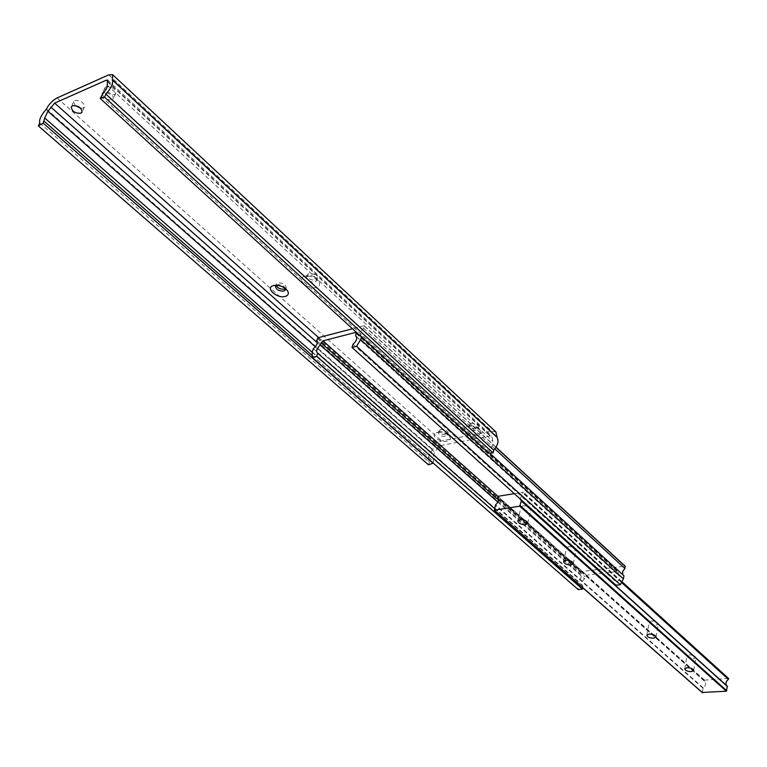 <?xml version="1.0" encoding="UTF-8"?>
<svg xmlns="http://www.w3.org/2000/svg" width="767" height="767" viewBox="0 0 767 767"><rect width="100%" height="100%" fill="white"/><g stroke="black" fill="none" stroke-linecap="round" stroke-linejoin="round"><path stroke-width="0.58" stroke-dasharray="3.83 2.88" d="M316.503 287.414C308.085 290.214 295.477 278.747 304.489 276.388L304.93 276.273C310.156 275.621 314.633 277.184 318.353 280.962C320.472 284.03 319.849 286.187 316.503 287.414M308.104 275.612L306.417 276.992C307.001 280.54 309.878 282.208 315.045 281.997L316.742 280.607L315.323 277.462L311.929 275.727L308.104 275.612M285.592 288.689L283.771 286.359L280.827 284.95L278.325 284.615L276.062 285.257L276.091 284.183L275.411 286.101M447.19 441.236C439.894 442.952 429.616 435.014 436.298 432.78L437.391 432.473C442.31 431.974 446.365 433.269 449.558 436.375C451.197 438.782 450.402 440.402 447.19 441.236M440.268 431.39L438.456 432.665C439.04 435.272 441.533 436.538 445.924 436.471L447.755 435.186L447.295 433.652L440.268 431.39M477.573 435.301C470.085 437.056 459.826 429.012 466.672 426.692L467.841 426.366C472.75 425.838 476.815 427.104 480.027 430.172C481.801 432.703 480.976 434.41 477.573 435.301M470.679 425.282L468.771 426.634C469.346 429.28 471.858 430.555 476.307 430.46L478.234 429.098L477.716 427.487L470.679 425.282M80.784 108.31L83.258 108.032L84.447 106.929C83.891 102.375 80.708 100.237 74.898 100.515L73.728 101.599L74.984 105.434M102.26 94.255C103.938 98.512 107.227 100.343 112.107 99.758L113.382 98.569C113.065 94.197 109.988 91.973 104.159 91.887M106.105 86.776L104.849 87.946C105.367 92.625 108.578 94.811 114.475 94.494L115.75 93.296C115.223 88.627 112.001 86.45 106.105 86.776M285.583 288.68L286.235 287.836C285.631 284.356 282.783 282.707 277.683 282.889L276.091 284.183M440.766 429.558L438.954 430.843C439.539 433.451 442.032 434.716 446.423 434.649L448.244 433.365C447.66 430.757 445.157 429.482 440.766 429.558M308.765 273.666L307.078 275.056C307.663 278.594 310.539 280.271 315.697 280.06L317.404 278.661C316.809 275.113 313.933 273.455 308.765 273.666M471.159 423.432L469.251 424.784C469.835 427.43 472.347 428.705 476.786 428.609L478.713 427.248C478.119 424.602 475.607 423.336 471.159 423.432M495.913 431.955L491.724 431.073L441.533 440.92C437.324 442.147 434.41 445.013 432.77 449.52L432.617 449.769C428.648 454.467 427.535 458.628 429.29 462.233L428.571 464.879M39.74 122.988L429.29 462.233M433.221 463.047L433.508 454.553L437.123 448.714L440.248 445.646L490.506 435.896L491.992 436.212L493.181 443.662L488.608 453.019M689.178 654.836C693.032 654.922 695.247 655.852 695.832 657.607L693.56 658.767C689.706 658.671 687.491 657.741 686.916 655.986L689.178 654.836M651.442 620.954C655.44 621.021 657.741 622.008 658.335 623.916L656.092 625.124C652.094 625.047 649.802 624.06 649.208 622.152L651.442 620.954M568.683 546.641C573.016 546.65 575.499 547.791 576.122 550.054L573.946 551.368C569.613 551.348 567.139 550.217 566.516 547.954L568.683 546.641M523.171 505.779C527.706 505.76 530.285 506.987 530.927 509.461L528.789 510.822C524.273 510.841 521.694 509.614 521.052 507.14L523.171 505.779M514.293 493.632L523.334 492.203L520.084 498.847M702.304 692.476L703.205 687.855C705.784 685.612 706.244 683.416 704.576 681.249L704.509 680.128L728.429 678.431M726.656 685.621L727.327 686.235M361.458 336.943L361.017 335.86C359.646 333.798 360.538 331.258 363.673 328.238L364.306 325.754L624.961 566.142L581.041 571.597L580.322 574.128C581.961 576.496 581.233 578.903 578.126 581.338L577.513 584.301L578.26 589.612M316.8 340.845L580.149 573.994M313.31 348.669L578.126 581.338M312.236 351.919L577.513 584.301M582.738 587.762L582.661 585.959C581.012 583.687 581.654 581.309 584.588 578.836L585.02 576.726L586.63 575.173L617.368 571.415L618.164 571.636L618.518 575.145C620.167 577.455 619.515 579.833 616.563 582.297L615.987 585.24M494.475 508.444L583.054 586.228M497.869 502.126L584.588 578.836M356.473 336.751L618.029 574.809M353.031 344.21L616.563 582.297M361.679 336.234L489.499 452.99M363.673 328.238L494.859 448.887M623.983 575.844L622.727 574.684M364.066 325.726L352.484 328.755M108.732 74.878L491.724 431.073M57.113 97.927L441.533 440.92M46.394 109L432.77 449.52M46.183 109.297L432.617 449.769M312.246 355.476L433.633 461.552M312.236 352.283L433.384 458.388M315.342 346.809L435.052 452.262M317.27 342.724L437.123 448.714M318.65 337.624L440.248 445.646M107.783 81.532L490.506 435.896M107.62 81.925L492.385 438.062M107.188 85.108L492.75 441.226M104.053 92.002L491.168 447.497M101.043 96.383L489.068 451.197M621.884 581.75L523.18 492.165M704.509 680.128L497.697 496.364M702.304 692.38L494.14 509.815M702.975 688.2L495.261 505.242M703.205 687.855L495.54 504.839M704.288 681.038L497.936 497.869M704.164 680.712L497.275 497.026M704.211 680.406L497.361 496.7M621.864 581.789L523.382 492.414M621.73 582.038L523.305 492.75M621.519 582.46L523.027 493.152M317.164 338.429L580.561 572.057M317.73 337.863L581.041 571.597M498.492 500.026L585.02 576.726M497.908 496.326L586.63 575.173M356.425 333.377L617.368 571.415M356.358 333.635L618.451 572.671M364.354 326.071L495.952 447.334M439.635 431.572L436.298 432.78M469.998 425.474L466.672 426.692M73.728 101.599L71.302 106.805M104.849 87.946L102.452 93.219M438.954 430.843L438.456 432.665M307.078 275.056L306.417 276.992M469.251 424.784L468.771 426.634M107.725 80.142L491.992 436.212M478.713 427.248L478.234 429.098M317.404 278.661L316.742 280.607M448.244 433.365L447.755 435.186M286.235 287.836L285.573 289.753M115.75 93.296L113.382 98.569M84.447 106.929L82.059 112.126M477.716 427.487L480.027 430.172M447.295 433.652L449.558 436.375M277.232 284.739L274.04 285.439M284.998 287.539L287.05 290.118M308.353 275.545L304.93 276.273M316.1 278.248L318.353 280.962M693.723 670.483L695.832 657.607M655.996 637.022L658.335 623.916M573.237 563.649L576.122 550.054M527.715 523.305L530.927 509.461M704.576 681.249L497.706 497.62M704.259 681.01L497.956 497.888M621.922 581.683L523.334 492.203M727.001 685.986L520.927 500.477M517.792 520.966L521.052 507.14M563.582 561.53L566.516 547.954M646.821 635.249L649.208 622.152M684.768 668.843L686.916 655.986M316.666 340.711L580.322 574.128M317.317 352.954L582.661 585.959M356.214 332.571L618.164 571.636M356.137 336.329L618.518 575.145M361.017 335.86L623.283 575.394M364.306 325.754L496.048 447.171"/><path stroke-width="1.15" d="M285.41 296.378C277.27 299.092 264.634 287.874 273.368 285.602L273.771 285.497C279.044 284.864 283.522 286.475 287.213 290.329C289.149 293.224 288.545 295.247 285.41 296.378M285.583 288.68L284.634 289.14C280.617 289.533 277.759 288.248 276.062 285.257L275.411 286.101C276.015 289.571 278.862 291.23 283.963 291.057L285.573 289.753L285.592 288.689M72.481 105.721L71.302 106.805C71.868 111.349 75.051 113.487 80.861 113.228L82.059 112.126C81.484 107.581 78.292 105.443 72.481 105.721M74.984 105.434L80.784 108.31M104.159 91.887L102.452 93.219L102.26 94.255M100.132 98.387L104.552 97.131L105.913 94.13C111.234 88.032 113.391 83.315 112.394 79.989L112.644 74.706L108.732 74.878L57.113 97.927C52.712 100.266 49.146 103.957 46.394 109L46.183 109.297C41.121 115.136 38.973 119.7 39.74 122.988L38.35 125.903L43.192 123.151L44.707 117.984L47.909 111.244L54.658 103.114L106.316 80.18L107.696 80.113L107.188 85.108C107.677 86.729 106.632 89.03 104.053 92.002L100.132 98.387L488.608 453.019L493.056 452.913L493.737 450.191C497.888 445.339 498.991 441.063 497.035 437.363L495.913 431.955L112.711 74.763M38.35 125.903L428.571 464.879L433.221 463.047M43.192 123.151L433.144 463.326M104.552 97.131L493.056 452.913M105.913 94.13L493.737 450.191M691.441 671.614L693.723 670.483C693.138 668.747 690.904 667.817 687.04 667.712L684.768 668.843C685.353 670.579 687.577 671.509 691.441 671.614M653.743 638.211L655.996 637.022C655.392 635.134 653.081 634.146 649.064 634.069L646.821 635.249C647.425 637.137 649.735 638.125 653.743 638.211M571.051 564.943L573.237 563.649C572.594 561.406 570.102 560.274 565.749 560.246L563.582 561.53C564.215 563.774 566.698 564.905 571.051 564.943M525.577 524.647L527.715 523.305C527.063 520.86 524.465 519.633 519.911 519.633L517.792 520.966C518.444 523.42 521.033 524.647 525.577 524.647M520.084 498.847L521.349 501.052L519.729 506.182L494.437 510.189L495.54 504.839C498.492 502.164 499.202 499.739 497.649 497.572L497.697 496.364L514.293 493.632M521.301 500.765L727.356 686.254L726.368 691.211L702.304 692.476M621.884 581.75L728.583 678.479L728.372 679.341C725.975 681.317 725.4 683.407 726.656 685.621M352.484 328.755L317.73 337.863L316.8 340.845M316.464 340.548L316.618 340.663C317.969 342.964 316.867 345.629 313.31 348.669L312.236 351.919L312.246 357.489L578.26 589.612L582.45 589.123L582.738 587.762M312.246 357.489L316.646 356.377L582.45 589.123M316.646 356.377L317.691 353.194L494.475 508.444M317.691 353.194L317.317 352.954C315.946 350.768 316.953 348.141 320.347 345.083L497.869 502.126M320.347 345.083L321.105 342.772L322.993 340.884L355.418 332.456L356.214 332.571L355.62 335.984L356.473 336.751M355.62 335.984L356.08 336.282C357.47 338.506 356.454 341.152 353.031 344.21L352.015 347.441L615.987 585.24L620.321 584.732L623.398 578.864L623.983 575.844L489.499 452.99M352.015 347.441L356.597 346.281L620.321 584.732M356.597 346.281L360.643 339.551L623.398 578.864M360.643 339.551L361.458 336.943M494.859 448.887L624.904 568.491L624.961 566.142M622.727 574.684L622.631 571.52L624.904 568.491M112.423 79.768L497.016 437.132M44.122 121.196L312.246 355.476M44.707 117.984L312.236 352.283M47.909 111.244L315.342 346.809M50.823 107.073L317.27 342.724M54.658 103.114L318.65 337.624M106.316 80.18L107.783 81.532M112.394 79.989L497.035 437.363M702.62 692.754L494.437 510.189M726.368 691.211L519.729 506.182M728.65 678.68L621.864 581.789M728.602 678.987L621.73 582.038M728.372 679.341L621.519 582.46M727.452 686.561L521.349 501.052M726.819 690.779L520.256 505.674M321.105 342.772L498.492 500.026M322.993 340.884L497.908 496.326M355.418 332.456L356.425 333.377M495.952 447.334L625.287 566.516M702.399 692.687L494.207 510.141M728.583 678.479L621.922 581.683M727.356 686.254L521.272 500.726M496.048 447.171L625.201 566.209"/></g></svg>
